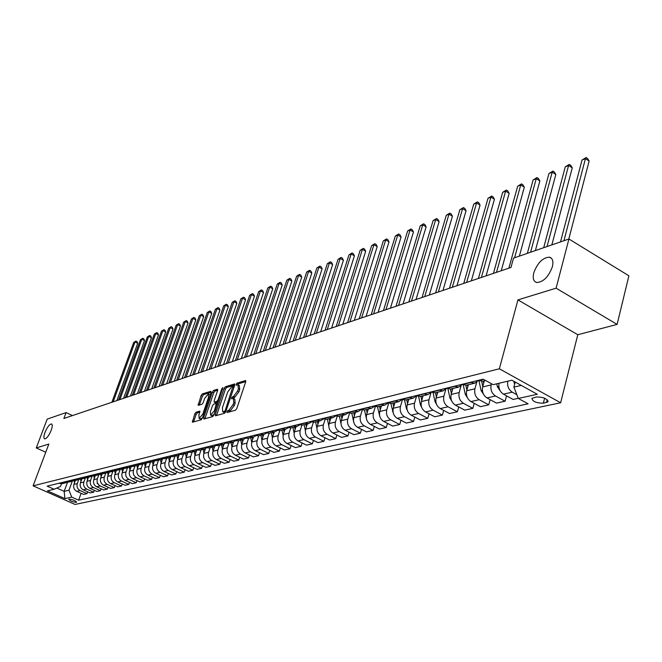 <?xml version="1.0" encoding="UTF-8"?>
<svg xmlns="http://www.w3.org/2000/svg" width="662" height="662" viewBox="0 0 662 662"><rect width="100%" height="100%" fill="white"/><g stroke="black" fill="none" stroke-linecap="round" stroke-linejoin="round"><path stroke-width="0.99" d="M226.958 411.656L227.157 412.534L235.523 410.192L236.822 408.471L245.71 381.759L245.602 380.526L237.004 383.149L236.111 384.341L236.185 385.201L238.006 384.821L238.345 388.776L237.608 390.985L233.52 396.439L231.551 397.953L231.626 398.822L233.421 398.466L233.76 402.488L233.024 404.705L228.928 410.159L226.958 411.656M51.156 430.399C52.472 426.659 52.579 424.507 51.487 423.937C49.451 424.226 47.283 427.048 44.999 432.41C43.675 436.15 43.56 438.31 44.66 438.898C46.688 438.625 48.856 435.786 51.156 430.399M552.365 266.761C553.597 261.333 552.629 258.13 549.452 257.162C542.757 257.592 537.536 262.814 533.779 272.827C532.513 278.263 533.473 281.482 536.659 282.5C543.337 282.12 548.575 276.873 552.365 266.761M76.287 502.342L76.602 502.177C75.311 500.522 72.803 499.512 69.063 499.131L68.757 499.289C70.048 500.944 72.555 501.962 76.287 502.342M196.002 412.211L194.793 413.833L192.41 422.224L201.124 419.824L202.349 418.177L211.112 392.467L210.855 391.275L202.258 393.948L201.058 395.578L198.186 405.359L202.001 404.259L203.217 402.628L204.682 398.342L208.389 393.931L208.596 397.15L202.829 414.056L199.13 418.467L198.923 415.173L199.808 411.135L196.002 412.211L197.334 412.856L196.126 414.478L193.585 421.934M48.839 444.061L36.261 447.926L47.192 419.12L66.101 412.592L63.891 418.475L510.973 267.456L513.53 258.13L568.931 238.999L556.105 288.177L517.941 299.903L499.355 368.792L33.1 485.842L48.839 444.061M215.258 414.544L215.522 415.794L224.567 413.262L225.841 411.565L234.696 385.168L234.596 383.943L225.32 386.782L224.07 388.462L215.258 414.544L216.532 415.513M212.684 416.588L203.888 419.046L203.639 417.813L212.403 392.07L213.627 390.415L217.566 389.231L217.649 390.439L214.099 400.907L214.19 402.132L216.879 401.379L218.121 399.707L221.828 388.768L222.821 387.584L213.934 414.917L212.684 416.588M536.41 396.985L531.909 398.342C532.538 401.511 536.352 403.125 543.353 403.199L547.913 401.851C547.292 398.665 543.461 397.043 536.41 396.985M499.355 368.792L560.631 402.777L75.029 504.444L33.1 485.842M81.128 493.289L78.621 500.174L528.094 403.812L518.321 398.458L537.279 394.271L511.85 380.203L493.149 384.663L483.136 379.177L47.143 486.148L54.119 489.251L60.515 486.438L61.492 483.79M78.621 500.174L71.744 497.104L64.901 498.618L47.407 490.856L54.119 489.251M517.941 299.903L577.794 334.732L617.1 324.397L556.105 288.177M617.1 324.397L628.9 275.806L568.931 238.999M36.261 447.926L45.752 452.245M577.794 334.732L560.631 402.777M72.456 415.579L66.101 412.592M518.321 398.458L513.886 387.121L515.226 382.073M513.886 387.121L521.259 385.408M67.507 482.259L64.156 491.336L68.972 490.219L72.29 481.175M87.657 491.816L86.995 493.645L83.594 494.398L76.701 491.312C74.045 489.772 73.118 487.472 73.921 484.402L75.369 480.447M86.995 493.645L80.085 490.542C77.413 488.995 76.478 486.686 77.288 483.599L78.745 479.619M94.31 490.31L93.64 492.172L90.173 492.942L83.23 489.822C80.549 488.275 79.614 485.949 80.425 482.846L81.881 478.866M93.64 492.172L86.672 489.044C83.983 487.48 83.04 485.147 83.851 482.035L85.315 478.03M101.096 488.771L100.409 490.674L96.875 491.461L89.883 488.308C87.185 486.744 86.234 484.394 87.045 481.266L88.509 477.252M100.409 490.674L93.392 487.513C90.677 485.941 89.734 483.583 90.545 480.438L92.01 476.4L88.683 475.953M108.005 487.207L107.302 489.152L103.702 489.946L96.66 486.769C93.938 485.188 92.986 482.813 93.797 479.66L95.27 475.597M107.302 489.152L100.235 485.958C97.504 484.361 96.544 481.986 97.364 478.808L98.837 474.737M115.047 485.61L114.336 487.596L110.662 488.407L103.57 485.196C100.823 483.599 99.863 481.208 100.682 478.022L102.163 473.909M114.336 487.596L107.211 484.369C104.464 482.755 103.495 480.355 104.315 477.153L105.796 473.04M122.222 483.98L121.502 486.016L117.753 486.843L110.612 483.591C107.848 481.977 106.872 479.561 107.699 476.35L109.189 472.188M121.502 486.016L114.327 482.747C111.555 481.125 110.579 478.692 111.398 475.465L112.888 471.311M129.537 482.325L128.809 484.402L124.986 485.246L117.786 481.961C115.006 480.322 114.021 477.89 114.849 474.646L116.355 470.417M128.809 484.402L121.576 481.1C118.779 479.453 117.795 477.004 118.622 473.744L120.12 469.548M137.001 480.629L136.256 482.755L132.367 483.616L125.11 480.289C122.305 478.643 121.311 476.177 122.139 472.9L123.67 468.605M136.256 482.755L128.974 479.412C126.152 477.757 125.159 475.275 125.987 471.981L127.493 467.753M144.622 478.899L143.861 481.075L139.889 481.953L132.574 478.593C129.744 476.921 128.751 474.439 129.578 471.129L131.126 466.751M143.861 481.075L136.521 477.699C133.674 476.019 132.673 473.52 133.509 470.194L135.015 465.924M152.384 477.137L151.615 479.362L147.56 480.256L140.195 476.855C137.34 475.175 136.331 472.66 137.166 469.317L138.739 464.848M151.615 479.362L144.217 475.945C141.354 474.249 140.336 471.725 141.172 468.365L142.686 464.054M160.312 475.333L159.525 477.608L155.388 478.527L147.965 475.093C145.094 473.388 144.076 470.848 144.912 467.471L146.501 462.904M159.525 477.608L152.07 474.158C149.182 472.445 148.164 469.888 149 466.503L150.522 462.142M168.405 473.496L167.602 475.829L163.382 476.756L155.893 473.289C153.005 471.559 151.97 468.994 152.814 465.593L154.445 460.901M167.602 475.829L160.088 472.329C157.175 470.599 156.141 468.017 156.985 464.592L158.516 460.198M176.663 471.617L175.844 474L171.532 474.952L163.994 471.443C161.073 469.697 160.038 467.107 160.874 463.665L162.546 458.857M175.844 474L168.272 470.467C165.343 468.713 164.292 466.106 165.136 462.647L166.675 458.212M185.087 469.697L184.259 472.147L179.857 473.115L172.261 469.557C169.315 467.794 168.264 465.179 169.108 461.704L170.821 456.755M184.259 472.147L176.63 468.564C173.676 466.793 172.617 464.161 173.461 460.669L175.008 456.176M193.701 467.744L192.857 470.243L188.364 471.236L180.701 467.637C177.739 465.858 176.671 463.21 177.524 459.701L179.237 454.695M192.857 470.243L185.161 466.627C182.182 464.832 181.115 462.167 181.967 458.642L183.515 454.107M202.498 465.734L201.637 468.299L197.044 469.317L189.324 465.676C186.336 463.872 185.261 461.199 186.113 457.649L187.793 452.725M201.637 468.299L193.883 464.641C190.879 462.821 189.804 460.131 190.656 456.565L192.212 451.989M211.484 463.69L210.607 466.321L205.915 467.355L198.137 463.673C195.116 461.844 194.04 459.138 194.885 455.555L196.54 450.681M210.607 466.321L202.787 462.614C199.758 460.777 198.674 458.054 199.527 454.455L201.091 449.821M220.669 461.596L219.776 464.294L214.985 465.353L207.132 461.621C204.095 459.776 203.002 457.037 203.855 453.42L205.493 448.579M219.776 464.294L211.898 460.537C208.844 458.683 207.744 455.928 208.596 452.287L210.168 447.611M230.062 459.453L229.151 462.217L224.252 463.301L216.333 459.527C213.272 457.657 212.171 454.893 213.023 451.236L214.645 446.411M229.151 462.217L221.199 458.418C218.121 456.54 217.012 453.76 217.872 450.077L219.453 445.352M239.661 457.268L238.734 460.098L233.719 461.207L225.742 457.384C222.655 455.489 221.538 452.7 222.399 449.002L224.004 444.177M238.734 460.098L230.724 456.25C227.62 454.347 226.495 451.534 227.356 447.818L228.944 443.043M249.483 455.026L248.531 457.938L243.409 459.072L235.366 455.199C232.246 453.28 231.121 450.45 231.981 446.709L233.587 441.877M248.531 457.938L240.455 454.041C237.327 452.105 236.193 449.266 237.054 445.501L238.643 440.677M259.529 452.725L258.561 455.721L253.314 456.879L245.205 452.957C242.069 451.012 240.927 448.157 241.787 444.376L243.384 439.51M258.561 455.721L250.418 451.774C247.257 449.821 246.115 446.941 246.976 443.135L248.573 438.261M269.806 450.383L268.822 453.453L263.451 454.637L255.275 450.665C252.106 448.695 250.956 445.807 251.817 441.984L253.422 437.077M268.822 453.453L260.605 449.448C257.419 447.471 256.26 444.558 257.129 440.718L258.734 435.786M280.324 447.975L279.323 451.128L273.828 452.345L265.586 448.315C262.384 446.329 261.217 443.399 262.086 439.535L263.691 434.578M279.323 451.128L271.039 447.073C267.829 445.071 266.654 442.125 267.522 438.236L269.136 433.254M291.098 445.509L290.072 448.753L284.453 449.994L276.137 445.915C272.91 443.896 271.726 440.933 272.595 437.028L274.209 432.013M290.072 448.753L281.722 444.649C278.479 442.613 277.295 439.634 278.164 435.704L279.778 430.656M302.129 442.986L301.078 446.32L295.326 447.595L286.936 443.457C283.684 441.413 282.492 438.418 283.361 434.462L284.983 429.39M301.078 446.32L292.662 442.158C289.393 440.098 288.193 437.077 289.062 433.105L290.692 427.983M313.432 440.396L312.356 443.83L306.465 445.129L297.999 440.942C294.722 438.865 293.514 435.836 294.391 431.831L296.013 426.7M312.356 443.83L303.866 439.601C300.565 437.516 299.356 434.462 300.225 430.441L301.872 425.219M325.009 437.739L323.917 441.273L317.876 442.605L309.344 438.36C306.034 436.258 304.81 433.188 305.687 429.142L307.317 423.953M323.917 441.273L315.352 436.994C312.025 434.876 310.792 431.781 311.67 427.71L313.333 422.381M336.875 435.017L335.766 438.658L329.568 440.023L320.962 435.712C317.619 433.585 316.386 430.474 317.263 426.378L318.894 421.131M335.766 438.658L327.119 434.313C323.768 432.17 322.526 429.034 323.395 424.913L325.092 419.451M349.048 432.22L347.906 435.968L341.559 437.375L332.878 432.998C329.51 430.846 328.261 427.693 329.13 423.548L330.768 418.235M347.906 435.968L339.192 431.566C335.808 429.39 334.55 426.22 335.427 422.05L337.148 416.423M361.526 429.357L360.368 433.213L353.847 434.653L345.092 430.217C341.691 428.033 340.433 424.839 341.302 420.643L342.949 415.273M360.368 433.213L351.572 428.744C348.154 426.543 346.888 423.332 347.757 419.104L349.528 413.303M374.328 426.411L373.145 430.391L366.458 431.872L357.629 427.371C354.195 425.145 352.92 421.917 353.798 417.672L355.444 412.227M373.145 430.391L364.274 425.856C360.831 423.614 359.54 420.362 360.418 416.092L362.23 410.076M387.477 423.382L386.269 427.495L379.4 429.009L370.497 424.441C367.029 422.19 365.738 418.914 366.607 414.611L368.262 409.108M386.269 427.495L377.315 422.886C373.84 420.618 372.532 417.317 373.409 412.989L375.271 406.741M400.965 420.271L399.732 424.516L392.682 426.071L383.695 421.429C380.203 419.145 378.896 415.827 379.765 411.474L381.42 405.897M399.732 424.516L390.704 419.84C387.196 417.532 385.872 414.197 386.749 409.811L388.668 403.29M414.826 417.077L413.568 421.454L406.327 423.059L397.258 418.343C393.733 416.026 392.409 412.666 393.278 408.255L394.941 402.604M413.568 421.454L404.457 416.712C400.915 414.371 399.575 410.986 400.452 406.542L402.438 399.724M429.059 413.791L427.776 418.318L420.337 419.956L411.185 415.173C407.627 412.823 406.286 409.414 407.155 404.945L408.818 399.227M427.776 418.318L418.583 413.493C415.008 411.119 413.651 407.684 414.528 403.191L416.597 396.025M443.697 410.407L442.382 415.091L434.735 416.779L425.501 411.921C421.909 409.53 420.552 406.071 421.421 401.544L423.084 395.752M442.382 415.091L433.105 410.183C429.497 407.775 428.124 404.292 428.993 399.74L431.045 392.566M458.741 406.931L457.392 411.772L449.531 413.51L440.222 408.57C436.597 406.137 435.215 402.637 436.084 398.052L437.748 392.177M457.392 411.772L448.042 406.791C444.392 404.341 443.01 400.808 443.871 396.19L445.807 389.339M474.215 403.348L472.842 408.355L464.757 410.142L455.357 405.119C451.699 402.653 450.301 399.095 451.17 394.453L452.833 388.503M472.842 408.355L463.4 403.29C459.726 400.808 458.319 397.225 459.18 392.541L461.025 385.905M490.137 399.649L488.738 404.838L480.413 406.683L470.93 401.577C467.24 399.07 465.816 395.462 466.685 390.754L468.348 384.721M488.738 404.838L479.205 399.691C475.498 397.167 474.066 393.526 474.927 388.784L476.714 382.297M506.529 395.843L505.098 401.222L496.525 403.117L486.959 397.928C483.227 395.38 481.795 391.722 482.656 386.947L484.319 380.832M505.098 401.222L495.482 395.992C491.734 393.418 490.285 389.728 491.146 384.92L491.469 383.737M56.824 488.068L64.156 491.336L64.901 498.618M516.856 394.709L512.239 392.177C508.54 389.645 507.059 385.979 507.787 381.171M499.04 383.257C498.304 388.023 499.785 391.664 503.468 394.171L513.116 399.451L518.263 398.317M485.594 380.526L482.714 381.229L478.237 380.377M478.403 380.468L474.828 383.149L470.368 382.313M474.828 383.149L466.404 385.201L461.96 384.374M462.233 384.514L458.741 387.063L454.322 386.244M458.741 387.063L450.565 389.057L446.163 388.246M454.67 386.434L446.511 388.437L443.126 390.87L438.741 390.067M443.126 390.87L435.182 392.806L430.813 392.012M431.276 392.26L427.95 394.569L423.606 393.782M427.95 394.569L420.229 396.447L415.901 395.669M416.448 395.959L413.204 398.16L408.893 397.39M413.204 398.16L405.698 399.989L401.404 399.227M402.024 399.55L398.863 401.652L394.593 400.899M398.863 401.652L391.565 403.431L387.311 402.686M388.006 403.042L384.92 405.045L380.675 404.317M384.92 405.045L377.812 406.774L373.591 406.054M374.361 406.435L371.341 408.355L367.137 407.635M371.341 408.355L364.431 410.035L360.244 409.331M361.071 409.728L358.134 411.574L353.963 410.87M358.134 411.574L351.398 413.212L347.252 412.517M348.138 412.939L345.266 414.71L341.129 414.015M345.266 414.71L338.704 416.307L334.591 415.62M335.543 416.067L332.729 417.763L328.633 417.085M332.729 417.763L326.341 419.319L322.262 418.649M323.263 419.104L320.516 420.734L316.453 420.072M320.516 420.734L314.285 422.248L310.246 421.595M311.297 422.066L308.608 423.639L304.578 422.985M308.608 423.639L302.534 425.112L298.529 424.474M299.621 424.954L296.998 426.46L293.009 425.823M296.998 426.46L291.081 427.909L287.101 427.271M288.243 427.768L285.678 429.224L281.714 428.595M285.678 429.224L279.902 430.631L275.955 430.01M277.138 430.515L274.631 431.914L270.7 431.301M274.631 431.914L268.987 433.287L265.073 432.675M266.298 433.188L263.848 434.537L259.951 433.933M263.848 434.537L258.346 435.877L254.456 435.282M255.722 435.803L253.323 437.102L249.45 436.506M253.323 437.102L247.944 438.409L244.096 437.822M245.387 438.352L243.037 439.609L239.205 439.022M243.037 439.609L237.79 440.884L233.967 440.313M235.3 440.834L232.999 442.051L229.193 441.48M232.999 442.051L227.869 443.3L224.079 442.737M225.436 443.267L223.185 444.442L219.412 443.879M223.185 444.442L218.17 445.667L214.414 445.104M215.795 445.642L213.594 446.776L209.854 446.229M213.594 446.776L208.695 447.975L204.963 447.429M206.379 447.959L204.219 449.059L200.503 448.522M204.219 449.059L199.428 450.234L195.729 449.688M197.168 450.226L195.05 451.294L191.368 450.764M195.05 451.294L190.366 452.436L186.692 451.906M188.157 452.444L186.088 453.478L182.431 452.957M186.088 453.478L181.496 454.595L177.855 454.074M179.344 454.612L177.308 455.622L173.684 455.1M177.308 455.622L172.823 456.714L169.215 456.201M170.713 456.739L168.727 457.707L165.128 457.202M168.727 457.707L164.333 458.783L160.75 458.269M162.273 458.816L160.328 459.759L156.753 459.254M160.328 459.759L156.025 460.802L152.467 460.305M154.014 460.843L152.095 461.762L148.553 461.265M152.095 461.762L147.891 462.788L144.357 462.291M145.921 462.829L144.043 463.723L140.526 463.234M144.043 463.723L139.922 464.724L136.413 464.244M138.275 466.164L138.002 464.782L136.157 465.643L132.665 465.163M136.157 465.643L132.11 466.627L128.635 466.156M130.224 466.685L128.42 467.529L124.961 467.058M128.42 467.529L124.464 468.489L121.014 468.026M122.619 468.555L120.848 469.375L117.414 468.903M120.848 469.375L116.975 470.318L113.55 469.854M115.163 470.384L113.425 471.178L110.016 470.723M113.425 471.178L109.627 472.105L106.226 471.65M107.856 472.18L106.152 472.949L102.767 472.502M106.152 472.949L102.428 473.86L99.052 473.413M100.69 473.934L99.019 474.687L95.659 474.24M99.019 474.687L95.361 475.581L92.01 475.134M93.665 475.655L88.435 477.269L85.117 476.83M86.772 477.352L85.158 478.063L81.848 477.633M85.158 478.063L81.641 478.924L78.339 478.494M80.011 479.007L78.43 479.702L75.137 479.28M78.43 479.702L74.98 480.546L71.703 480.124M73.383 480.629L71.827 481.315L68.558 480.893M71.827 481.315L68.434 482.135L65.182 481.721M66.87 482.226L65.339 482.896L62.104 482.474M65.339 482.896L62.021 483.699L58.794 483.285M68.972 490.219L71.744 497.104M228.382 412.194L230.302 410.845L234.398 405.392L233.024 404.705M233.736 398.623L234.795 399.153L235.142 403.175L234.398 405.392M238.328 384.986L239.371 385.507L239.71 389.463L238.982 391.672L234.886 397.126L232.983 398.466M245.776 381.544L238.361 383.836L237.55 384.821M234.762 384.953L226.669 387.46L225.419 389.132L216.615 415.215M224.41 411.433L225.303 410.25L232.999 386.252L231.741 386.608L227.703 392.012L222.407 407.759L222.722 411.772L224.41 411.433L225.643 412.045M223.797 412.302L224.658 412.426L223.293 411.747M225.585 412.169L224.658 412.426M217.715 390.224L214.968 391.077L213.743 392.732L204.897 418.765M215.349 402.612L218.294 402.024M210.4 411.822L210.632 415.148L214.414 410.672L216.375 403.39L213.677 404.143L212.444 405.798L210.4 411.822M211.749 415.695L214.083 414.47M199.965 412.095L197.334 412.856M200.247 419.005L202.456 417.863M210.21 395.106L208.621 394.047M211.178 392.252L203.582 394.602L202.382 396.232L199.37 405.045M514.639 384.274L513.82 381.295M568.782 239.048L589.139 161.031L585.44 158.64L582.03 160.03L560.515 241.903M563.933 240.728L585.44 158.64L586.11 157.556L587.583 158.508L589.139 161.031M582.03 160.03L586.11 157.556M500.207 390.886L497.377 386.74L496.74 383.811M551.843 244.899L572.258 167.842L568.592 165.5L565.274 166.849L543.701 247.712M547.027 246.562L568.592 165.5L569.279 164.416L570.743 165.351L572.258 167.842M565.274 166.849L569.279 164.416M483.632 394.494L481.092 390.572L478.974 380.766M535.376 250.584L555.84 174.478L552.199 172.17L548.98 173.485L527.357 253.356M483.682 383.166L483.235 381.097M481.663 381.362L482.78 386.492M530.593 252.239L552.199 172.17L552.911 171.094L554.359 172.012L555.84 174.478M548.98 173.485L552.911 171.094M467.521 397.97L465.278 394.295L463.268 384.986M519.372 256.111L539.861 180.925L536.253 178.657L533.117 179.94L508.913 268.151M467.753 386.881L467.339 384.97M465.833 385.301L466.867 390.092M514.606 257.758L536.253 178.657L536.981 177.582L538.421 178.492L539.861 180.925M533.117 179.94L536.981 177.582M451.856 401.321L449.903 397.912L447.992 389.016M501.242 270.741L524.312 187.205L520.737 184.979L517.684 186.221L493.447 273.373M452.27 390.497L451.898 388.735M450.433 389.082L451.401 393.6M496.508 272.339L520.737 184.979L521.482 183.904L522.914 184.789L524.312 187.205M517.684 186.221L521.482 183.904M436.622 404.548L434.967 401.437L433.13 392.872M486.082 275.864L509.177 193.312L505.627 191.128L502.657 192.336L478.403 278.454M437.226 394.022L436.879 392.392M435.455 392.74L436.374 397.018M481.382 277.452L505.627 191.128L506.389 190.052L507.804 190.929L509.177 193.312M502.657 192.336L506.389 190.052M421.81 407.651L420.428 404.854L418.665 396.563M471.327 280.845L494.431 199.27L490.914 197.111L488.018 198.294L463.756 283.402M422.596 397.448L422.273 395.95M420.891 396.281L421.76 400.353M466.652 282.426L490.914 197.111L491.684 196.043L493.091 196.904L494.431 199.27M488.018 198.294L491.684 196.043M407.403 410.63L406.294 408.189L404.581 400.121M456.962 285.703L480.074 205.063L476.582 202.944L473.752 204.095L449.498 288.218M408.363 400.791L408.073 399.409M406.725 399.732L407.552 403.597M452.32 287.267L476.582 202.944L477.368 201.885L478.758 202.729L480.074 205.063M473.752 204.095L477.368 201.885M393.385 413.493L390.861 403.539M442.961 290.428L466.073 210.723L462.606 208.638L459.85 209.755L435.604 292.91M394.511 404.043L394.246 402.777M392.938 403.092L393.716 406.766M438.352 291.983L462.606 208.638L463.408 207.578L464.79 208.406L466.073 210.723M459.85 209.755L463.408 207.578M379.74 416.224L377.497 406.84M429.324 295.037L452.419 216.234L448.985 214.174L446.304 215.266L422.066 297.486M381.031 407.213L380.782 406.054M379.516 406.36L380.253 409.852M424.747 296.584L448.985 214.174L449.796 213.123L451.17 213.942L452.419 216.234M446.304 215.266L449.796 213.123M366.467 418.831L364.481 410.026M416.034 299.522L439.113 221.605L435.695 219.585L433.08 220.653L408.876 301.946M367.898 410.308L367.675 409.248M366.434 409.546L367.137 412.865M411.483 301.061L435.695 219.585L436.523 218.534L437.888 219.345L439.113 221.605M433.08 220.653L436.523 218.534M353.549 421.297L351.795 413.113M403.075 303.899L426.121 226.851L422.737 224.857L420.188 225.899L396.008 306.291M355.113 413.328L354.906 412.36M353.698 412.649L354.36 415.802M398.557 305.43L422.737 224.857L423.572 223.814L424.93 224.608L426.121 226.851M420.188 225.899L423.572 223.814M340.988 423.589L339.424 416.125M390.431 308.169L413.452 231.965L410.092 230.004L407.602 231.021L383.455 310.528M342.643 416.266L342.461 415.388M341.286 415.678L341.906 418.665M385.946 309.692L410.092 230.004L410.937 228.961L412.277 229.747L413.452 231.965M407.602 231.021L410.937 228.961M328.791 425.881L327.367 419.063M378.093 312.34L401.081 236.963L397.746 235.027L395.313 236.02L371.217 314.665M330.495 419.137L330.33 418.343M329.18 418.624L329.775 421.471M373.641 313.846L397.746 235.027L398.598 233.992L399.931 234.762L401.081 236.963M395.313 236.02L398.598 233.992M316.933 428.281L315.608 421.934M366.061 316.403L388.999 241.837L385.698 239.934L383.323 240.902L359.259 318.703M318.645 421.942L318.496 421.231M317.379 421.495L317.942 424.201M361.626 317.901L385.698 239.934L386.558 238.899L387.874 239.661L388.999 241.837M383.323 240.902L386.558 238.899M305.372 430.689L304.139 424.723M354.302 320.375L377.199 246.603L373.922 244.725L371.605 245.668L347.591 322.642M307.085 424.673L306.953 424.036M305.861 424.301L306.398 426.874M349.908 321.864L373.922 244.725L374.791 243.699L376.107 244.452L377.199 246.603M371.605 245.668L374.791 243.699M294.11 433.097L292.943 427.453M342.833 324.248L365.681 251.254L362.428 249.408L360.153 250.327L336.205 326.49M295.806 427.346L295.691 426.783M294.623 427.04L295.128 429.489M338.456 325.729L362.428 249.408L363.297 248.382L364.597 249.119L365.681 251.254M360.153 250.327L363.297 248.382M283.121 435.472L282.012 430.11M331.621 328.038L354.41 255.805L351.183 253.976L348.965 254.878L325.075 330.247M284.801 429.952L284.701 429.456M283.659 429.712L284.139 432.038M327.276 329.502L351.183 253.976L352.068 252.958L353.359 253.687L354.41 255.805M348.965 254.878L352.068 252.958M272.396 437.822L271.346 432.716M320.665 331.736L343.404 260.249L340.202 258.453L338.034 259.33L314.202 333.921M274.051 432.509L273.969 432.071M272.951 432.319L273.406 434.529M316.353 333.193L340.202 258.453L341.087 257.435L342.37 258.155L343.404 260.249M338.034 259.33L341.087 257.435M261.92 440.139L260.919 435.248M309.957 335.353L332.638 264.593L329.461 262.822L327.342 263.683L303.568 337.512M262.491 434.868L262.922 436.97M305.678 336.801L329.461 262.822L330.355 261.813L331.629 262.524L332.638 264.593M327.342 263.683L330.355 261.813M251.692 442.415L250.741 437.731M299.497 338.886L322.113 268.846L318.96 267.092L316.883 267.936L293.183 341.021M252.272 437.359L252.677 439.353M295.244 340.326L318.96 267.092L319.854 266.091L321.12 266.794L322.113 268.846M316.883 267.936L319.854 266.091M241.704 444.649L240.786 440.156M289.261 342.345L311.81 273.001L308.682 271.279L306.655 272.099L283.022 344.455M242.284 439.791L242.673 441.686M285.041 343.777L308.682 271.279L309.584 270.278L310.834 270.973L311.81 273.001M306.655 272.099L309.584 270.278M231.94 446.842L231.063 442.522M279.256 345.73L301.731 277.072L298.628 275.367L296.642 276.178L273.092 347.807M232.528 442.166L232.892 443.97M275.061 347.145L298.628 275.367L299.538 274.374L300.78 275.053L301.731 277.072M296.642 276.178L299.538 274.374M227.356 447.818L222.399 449.002L221.547 444.839M269.459 349.031L291.876 281.052L288.789 279.372L286.845 280.158L263.368 351.092M222.978 444.492L223.326 446.205M265.297 350.438L288.789 279.372L289.708 278.388L290.932 279.058L291.876 281.052M286.845 280.158L289.708 278.388M213.065 451.12L212.245 447.107M259.885 352.267L282.219 284.95L279.157 283.295L277.262 284.064L253.852 354.302M213.652 446.767L213.975 448.389M255.739 353.665L279.157 283.295L280.076 282.31L281.3 282.972L282.219 284.95M277.262 284.064L280.076 282.31M203.937 453.189L203.151 449.324M250.501 355.436L272.769 288.764L269.732 287.126L267.87 287.887L244.543 357.455M204.517 448.985L204.831 450.524M246.388 356.826L269.732 287.126L270.65 286.149L271.867 286.803L272.769 288.764M267.87 287.887L270.65 286.149M195 455.224L194.247 451.492M241.324 358.539L263.509 292.505L260.497 290.883L258.668 291.628L235.432 360.533M195.588 451.145L195.886 452.626M237.236 359.921L260.497 290.883L261.416 289.915L262.624 290.56L263.509 292.505M258.668 291.628L261.416 289.915M186.262 457.21L185.534 453.611M232.329 361.576L254.44 296.171L251.452 294.565L249.665 295.293L226.503 363.546M186.841 453.238L187.123 454.678M228.274 362.95L251.452 294.565L252.371 293.597L253.571 294.242L254.44 296.171M249.665 295.293L252.371 293.597M177.706 459.163L177.002 455.696M223.524 364.547L245.561 299.754L242.59 298.173L240.836 298.885L217.757 366.5M178.277 455.291L178.558 456.689M219.494 365.912L242.59 298.173L243.517 297.213L244.7 297.842L245.561 299.754M240.836 298.885L243.517 297.213M169.331 461.075L168.653 457.723M214.902 367.468L236.847 303.27L233.901 301.707L232.188 302.41L209.2 369.388M169.886 457.276L170.159 458.658M210.897 368.817L233.901 301.707L234.828 300.755L236.011 301.375L236.847 303.27M232.188 302.41L234.828 300.755M161.123 462.953L160.477 459.718M206.445 370.323L228.316 306.713L225.386 305.174L223.706 305.861L200.801 372.226M161.669 459.221L161.942 460.595M202.473 371.663L225.386 305.174L226.321 304.222L227.488 304.834L228.316 306.713M223.706 305.861L226.321 304.222M153.088 464.79L152.459 461.662M198.161 373.12L219.95 310.097L217.045 308.566L215.398 309.245L192.584 375.006M153.617 461.116L153.89 462.49M194.214 374.452L217.045 308.566L217.98 307.623L219.139 308.235L219.95 310.097M215.398 309.245L217.98 307.623M145.218 466.594L144.606 463.557M190.044 375.859L211.749 313.407L208.861 311.901L207.247 312.555L184.516 377.729M145.731 462.97L146.004 464.343M186.121 377.183L208.861 311.901L209.796 310.958L210.946 311.562L211.749 313.407M207.247 312.555L209.796 310.958M137.497 468.365L136.91 465.403M182.083 378.548L203.697 316.651L200.834 315.17L199.254 315.815L176.613 380.393M178.186 379.864L200.834 315.17L201.769 314.227L202.92 314.822L203.697 316.651M199.254 315.815L201.769 314.227M129.942 470.103L129.363 467.198M174.28 381.188L195.811 319.845L192.965 318.372L191.409 319.001L168.86 383.017M130.455 466.718L130.704 467.951M170.399 382.495L192.965 318.372L193.9 317.437L195.033 318.025L195.811 319.845M191.409 319.001L193.9 317.437M122.528 471.807L121.965 468.961M166.617 383.77L188.066 322.965L185.244 321.517L183.713 322.137L161.263 385.582M123.058 468.605L123.281 469.706M162.769 385.077L185.244 321.517L186.179 320.582L187.305 321.169L188.066 322.965M183.713 322.137L186.179 320.582M115.262 473.487L114.708 470.682M159.112 386.31L180.469 326.035L177.664 324.595L176.166 325.207L153.799 388.106M115.8 470.442L115.999 471.418M155.28 387.601L177.664 324.595L178.599 323.677L179.725 324.248L180.469 326.035M176.166 325.207L178.599 323.677M108.129 475.126L107.583 472.354M151.739 388.801L173.014 329.047L170.225 327.624L168.752 328.22L146.484 390.572M108.684 472.229L108.858 473.107M147.94 390.084L170.225 327.624L171.16 326.705L172.277 327.276L173.014 329.047M168.752 328.22L171.16 326.705M101.145 476.739L100.599 474M144.506 391.242L165.69 332.001L162.926 330.595L161.478 331.182L139.301 392.996M101.7 473.967L101.857 474.762M140.733 392.516L162.926 330.595L163.862 329.684L164.97 330.247L165.69 332.001M161.478 331.182L163.862 329.684M94.285 478.32L93.764 475.672M137.406 393.642L158.499 334.906L155.76 333.516L154.337 334.087L132.259 395.38M94.84 475.672L94.98 476.392M97.107 483.351L98.141 483.69M133.658 394.908L155.76 333.516L156.695 332.605L157.796 333.16L158.499 334.906M154.337 334.087L156.695 332.605M87.558 479.876L87.061 477.376M130.439 395.992L151.449 337.752L148.718 336.379L147.328 336.941L125.333 397.721M88.112 477.327L88.245 477.989M126.707 397.25L148.718 336.379L149.653 335.477L150.746 336.023L151.449 337.752M147.328 336.941L149.653 335.477M80.946 481.406L80.483 479.04M123.595 398.309L144.515 340.549L141.809 339.192L140.443 339.747L118.539 400.013M81.509 478.949L81.625 479.553M119.888 399.558L141.809 339.192L142.744 338.29L143.828 338.836L144.515 340.549M140.443 339.747L142.744 338.29M74.467 482.904L74.028 480.662M116.876 400.576L137.704 343.305L135.015 341.956L133.674 342.502L111.87 402.264M75.021 480.538L75.129 481.092M113.194 401.817L135.015 341.956L135.95 341.062L137.026 341.6L137.704 343.305M133.674 342.502L135.95 341.062M73.921 484.402L77.288 483.599M80.425 482.846L83.851 482.035M87.045 481.266L90.545 480.438M93.797 479.66L97.364 478.808M100.682 478.022L104.315 477.153M107.699 476.35L111.398 475.465M114.849 474.646L118.622 473.744M122.139 472.9L125.987 471.981M129.578 471.129L133.509 470.194M137.166 469.317L141.172 468.365M144.912 467.471L149 466.503M152.814 465.593L156.985 464.592M160.874 463.665L165.136 462.647M169.108 461.704L173.461 460.669M177.524 459.701L181.967 458.642M186.113 457.649L190.656 456.565M194.885 455.555L199.527 454.455M203.855 453.42L208.596 452.287M213.023 451.236L217.872 450.077M231.981 446.709L237.054 445.501M241.787 444.376L246.976 443.135M251.817 441.984L257.129 440.718M262.086 439.535L267.522 438.236M272.595 437.028L278.164 435.704M283.361 434.462L289.062 433.105M294.391 431.831L300.225 430.441M305.687 429.142L311.67 427.71M317.263 426.378L323.395 424.913M329.13 423.548L335.427 422.05M341.302 420.643L347.757 419.104M353.798 417.672L360.418 416.092M366.607 414.611L373.409 412.989M379.765 411.474L386.749 409.811M393.278 408.255L400.452 406.542M407.155 404.945L414.528 403.191M421.421 401.544L428.993 399.74M436.084 398.052L443.871 396.19M451.17 394.453L459.18 392.541M466.685 390.754L474.927 388.784M482.656 386.947L491.146 384.92M478.593 380.576L483.5 379.376M503.468 394.171L512.239 392.177M486.959 397.928L495.482 395.992M462.316 384.564L470.723 382.504M470.93 401.577L479.205 399.691M455.357 405.119L463.4 403.29M431.161 392.202L439.088 390.257M440.222 408.57L448.042 406.791M416.249 395.851L423.953 393.964M425.501 411.921L433.105 410.183M401.751 399.409L409.24 397.572M411.185 415.173L418.583 413.493M387.642 402.868L394.933 401.081M397.258 418.343L404.457 416.712M373.931 406.228L381.014 404.49M383.695 421.429L390.704 419.84M360.575 409.497L367.476 407.809M370.497 424.441L377.315 422.886M347.575 412.683L354.294 411.036M357.629 427.371L364.274 425.856M334.914 415.786L341.46 414.189M345.092 430.217L351.572 428.744M322.584 418.814L328.956 417.25M332.878 432.998L339.192 431.566M310.561 421.76L316.775 420.238M320.962 435.712L327.119 434.313M298.843 424.632L304.901 423.142M309.344 438.36L315.352 436.994M287.416 427.429L293.324 425.98M297.999 440.942L303.866 439.601M276.269 430.159L282.029 428.753M286.936 443.457L292.662 442.158M265.388 432.832L271.006 431.45M276.137 445.915L281.722 444.649M254.762 435.431L260.257 434.09M265.586 448.315L271.039 447.073M244.394 437.971L249.756 436.663M255.275 450.665L260.605 449.448M234.274 440.453L239.503 439.171M245.205 452.957L250.418 451.774M224.377 442.878L229.491 441.628M235.366 455.199L240.455 454.041M214.711 445.253L219.71 444.028M225.742 457.384L230.724 456.25M205.261 447.57L210.144 446.37M216.333 459.527L221.199 458.418M196.018 449.829L200.801 448.662M207.132 461.621L211.898 460.537M186.982 452.047L191.657 450.896M198.137 463.673L202.787 462.614M178.144 454.215L182.72 453.089M189.324 465.676L193.883 464.641M169.497 456.333L173.974 455.233M180.701 467.637L185.161 466.627M161.031 458.402L165.409 457.334M172.261 469.557L176.63 468.564M152.748 460.438L157.035 459.387M163.994 471.443L168.272 470.467M144.639 462.424L148.834 461.397M155.893 473.289L160.088 472.329M136.695 464.368L140.799 463.367M147.965 475.093L152.07 474.158M128.908 466.28L132.938 465.295M140.195 476.855L144.217 475.945M121.287 468.15L125.234 467.182M132.574 478.593L136.521 477.699M113.814 469.979L117.679 469.027M125.11 480.289L128.974 479.412M106.491 471.774L110.281 470.848M117.786 481.961L121.576 481.1M99.317 473.529L103.032 472.618M110.612 483.591L114.327 482.747M92.275 475.258L95.916 474.364M103.57 485.196L107.211 484.369M85.373 476.946L88.948 476.069M96.66 486.769L100.235 485.958M78.604 478.609L82.105 477.749M89.883 488.308L93.392 487.513M71.959 480.24L75.394 479.396M83.23 489.822L86.672 489.044M65.439 481.837L68.815 481.009M76.701 491.312L80.085 490.542M59.042 483.401L62.352 482.59M547.209 399.707L546.481 402.537M544.636 398.21L543.353 403.199M230.302 410.845L228.928 410.159M235.142 403.175L233.76 402.488M233.81 397.44L232.445 396.761M234.886 397.126L233.52 396.439M238.982 391.672L237.608 390.985M239.71 389.463L238.345 388.776M238.361 383.836L237.004 383.149M229.226 411.143L227.852 410.465M225.419 389.132L224.07 388.462M226.669 387.46L225.32 386.782M226.147 410.663L225.303 410.25M233.901 387.527L233.065 387.105M234.116 386.889L233.14 386.393M204.988 418.475L203.639 417.813M213.743 392.732L212.403 392.07M214.968 391.077L213.627 390.415M215.713 402.786L214.364 402.124M218.228 402.041L216.879 401.379M218.94 400.113L218.121 399.707M222.639 389.173L221.828 388.768M215.233 411.077L214.414 410.672M217.277 405.028L216.457 404.623M203.623 414.445L202.829 414.056M209.382 397.539L208.596 397.15M199.444 404.805L198.112 404.151M202.382 396.232L201.058 395.578M203.582 394.602L202.258 393.948M193.668 421.644L192.336 420.999M196.126 414.478L194.793 413.833M514.142 382.785L515.094 382.562M497.377 386.74L498.817 386.393M481.092 390.572L482.366 390.274M465.278 394.295L466.387 394.031M449.903 397.912L450.872 397.688M434.967 401.437L435.786 401.238M420.428 404.854L421.115 404.697M406.294 408.189L406.849 408.057M392.533 411.425L392.963 411.325M551.653 258.494L549.452 257.162M548.128 400.99L547.913 401.851M234.141 386.823L233.065 386.285M224.095 412.451L222.722 411.772M215.539 402.802L214.19 402.132M211.989 415.81L210.632 415.148M217.624 404.01L216.457 403.431M200.47 419.12L199.13 418.467"/></g></svg>
